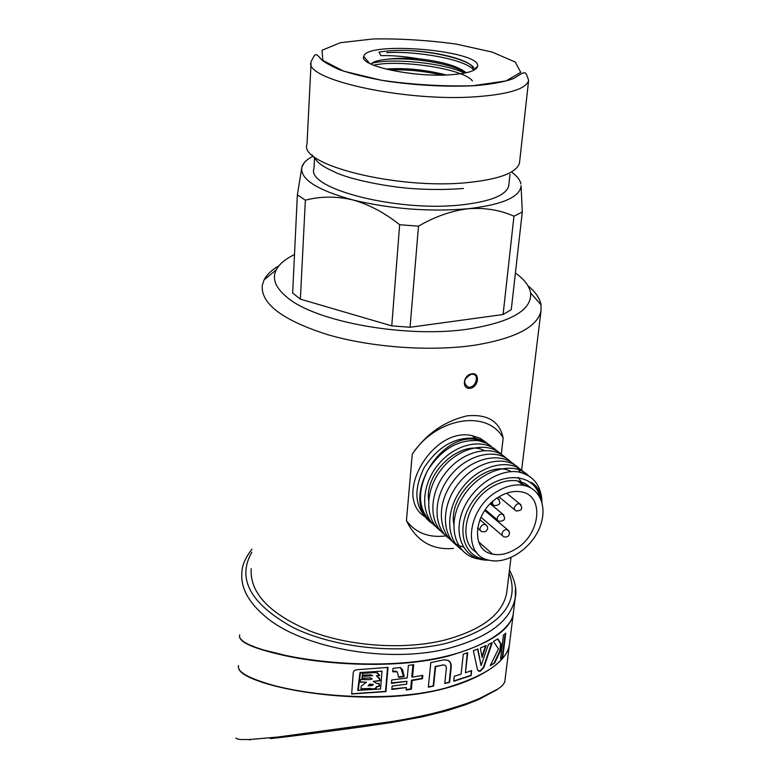 <?xml version="1.0" encoding="UTF-8"?>
<svg xmlns="http://www.w3.org/2000/svg" width="779" height="779" viewBox="0 0 779 779"><rect width="100%" height="100%" fill="white"/><g stroke="black" fill="none" stroke-linecap="round" stroke-linejoin="round"><path stroke-width="1.17" d="M294.501 254.616C285.28 258.998 279.184 264.1 276.185 269.923C271.9 278.668 275.503 287.782 286.984 297.247C315.476 322.009 407.193 338.544 469.075 328.981C511.482 321.97 531.999 309.945 530.616 292.923C529.467 286.068 524.403 279.427 515.406 273.001M503.088 314.521L511.267 309.662L522.29 212.034L521.083 185.772C520.031 197.038 502.406 204.692 468.179 208.733C484.781 207.506 500.04 209.989 513.965 216.182L503.088 314.521L410.066 327.268L418.498 226.163L399.646 224.722L391.759 325.875L410.066 327.268M391.759 325.875L300.373 299.136L305.358 200.203C320.364 196.22 336.109 196.104 352.585 199.872C369.032 204.478 384.719 212.764 399.646 224.722M304.151 162.84L301.863 167.212L297.374 194.799L292.651 293.06L300.373 299.136M471.422 373.92L471.461 373.91C480.429 371.671 478.734 387.533 469.98 388.273C461.665 389.51 463.028 375.215 471.422 373.92L470.964 374.358C463.563 378.847 462.707 383.132 468.403 387.202C475.511 388.468 479.913 374.718 472.736 374.261L470.964 374.358M527.996 285.796C535.553 292.008 539.905 298.386 541.054 304.91L541.015 310.802C537.422 327.014 515.221 338.495 474.411 345.253C430.553 351.689 371.515 347.463 327.813 334.707C282.748 320.315 260.897 303.927 262.241 285.533L264.11 279.827C266.808 274.656 271.735 269.972 278.892 265.795M453.475 548.435C432.141 550.286 416.463 541.045 406.434 520.732L412.247 454.186C426.094 433.971 444.39 421.186 467.137 415.84C487.605 413.941 499.612 421.322 503.166 437.993L501.296 454.303M251.189 568.651C249.708 592.965 269.407 613.794 310.285 631.126C349.917 646.385 403.61 650.037 444.011 640.25C481.656 630.162 502.552 614.397 506.681 592.955L506.983 590.501M446.007 535.884C428.966 538.036 415.782 532.982 406.434 520.732M412.247 454.186C436.289 417.262 487.469 409.189 503.166 437.993M424.74 516.613C392.236 496.194 432.666 426.21 472.113 435.665L479.932 438.158L486.486 442.608M497.703 491.159C466.942 508.151 461.898 555.855 489.368 560.267C506.496 564.337 529.73 549.77 538.834 529.525C548.241 509.339 541.103 488.17 523.128 485.298C514.997 484.051 506.525 486.008 497.703 491.159M531.093 488.053L525.095 483.408L517.636 480.916C509.524 479.669 501.072 481.597 492.289 486.709C465.861 501.403 456.786 541.444 476.66 552.486M515.279 549.273C540.684 535.046 544.969 494.782 520.654 491.763C513.848 490.692 506.749 492.318 499.358 496.632C473.798 510.781 469.591 550.5 492.571 554.112C499.816 555.583 507.392 553.966 515.279 549.273M486.154 511.715L486.865 511.024M491.831 505.133L492.503 504.159L491.101 502.991M428.684 520.158C414.691 507.548 413.172 490.059 424.117 467.721C438.09 446.484 455.189 436.668 475.404 438.295L483.155 440.71L489.64 445.101M499.203 453.29C486.894 437.72 457.516 441.995 439.385 463.203C420.942 484.08 419.686 515.046 436.542 527.208M501.686 454.683C488.199 440.875 459.337 446.961 442.238 468.306C424.759 489.339 424.263 519.311 440.778 531.025M490.692 445.861L484.528 441.859L477.206 439.687C438.489 430.991 398.751 502.591 432.54 523.605C418.411 510.849 416.736 493.214 427.515 470.682C441.342 449.23 458.315 439.22 478.442 440.651L486.456 443.222L493.049 447.896M428.606 500.361C424.536 471.538 462.103 438.85 484.149 450.486M541.989 502.309C541.298 485.405 533.303 475.258 518.016 471.879L517.383 471.782C497.148 469.25 471.149 487.858 462.259 511.813C453.232 535.718 463.982 558.407 484.85 560.082L489.154 560.218M539.72 496.778C533.966 471.587 497.499 470.964 476.086 496.914C454.128 522.378 460.925 558.076 486.719 559.507M540.334 497.956C539 491.481 536.01 486.281 531.346 482.357C537.899 486.515 541.434 493.126 541.95 502.192M517.392 471.792L518.016 471.879C521.463 472.074 525.728 473.875 530.801 477.293M521.872 483.311L518.434 477.42M511.209 471.665C488.774 458.5 448.344 494.1 453.777 523.965M479.406 559.098C454.936 556.021 445.87 524.871 462.278 497.995C478.267 470.759 513.069 459.629 528.298 475.579M461.626 549.818C445.091 538.143 445.783 507.791 463.505 486.33C481.052 464.45 510.167 458.13 523.731 472.006M457.38 545.972C440.836 534.297 441.508 503.994 459.201 482.649C476.69 460.876 505.737 454.624 519.281 468.52M463.359 546.975C438.752 541.356 433.504 505.746 454.118 480.01C474.353 453.621 510.138 450.505 520.051 472.278M448.947 538.386C432.52 526.711 433.105 496.651 450.593 475.463C467.906 453.865 496.768 447.701 510.333 461.48M444.799 534.637C428.372 522.952 428.937 492.941 446.396 471.87C463.661 450.379 492.445 444.283 505.999 458.081M235.891 737.966L237.235 738.959L240.643 739.514L249.387 739.544L277.772 737.041L391.107 721.636C412.042 718.306 430.281 714.431 445.831 710L451.616 708.267C462.395 705.122 471.782 701.811 479.757 698.344L498.297 688.753L502.182 685.822L504.734 682.131M239.689 634.904C238.208 639.627 246.183 644.642 263.623 649.968L285.348 655.373C322.253 663.211 381.282 667.905 429.706 659.609C478.238 651.536 510.547 630.854 513.215 614.183L515.27 597.717C510.878 620.61 488.628 637.495 448.538 648.381C388.799 663.971 302.057 648.342 265.103 616.345C248.004 601.865 240.283 586.976 241.957 571.689C242.191 565.145 245.521 557.628 251.948 549.137M238.462 667.437C238.744 672.462 247.595 677.711 264.996 683.193C295.445 692.735 357.23 701.519 412.549 694.644C467.789 687.984 506.408 664.643 509.291 645.625L504.675 682.599M238.559 665.558C237.04 670.972 245.784 676.708 264.792 682.764C300.655 694.8 384.914 704.109 444.322 688.383L444.965 688.217C484.509 676.386 505.961 662.082 509.32 645.324L513.176 614.524C509.778 630.591 488.17 644.437 448.344 656.064C397.835 669.249 326.81 664.847 285.318 655.723C255.794 649.199 240.555 642.938 239.591 636.94M442.959 665.023C445.335 664.915 446.464 666.026 446.357 668.372L444.77 683.534L449.61 682.258L451.207 667.223C451.518 663.903 450.408 661.585 447.896 660.28L443.748 659.842L430.787 662.627L428.343 687.195L433.621 686.075L435.588 666.668L442.608 665.091L435.179 666.503L433.212 685.9L428.372 686.932M502.806 656.853L505.727 633.161L503.438 635.089L500.537 658.859L502.806 656.853L502.27 656.658L504.86 635.645M482.113 657.515L486.174 645.528L480.341 648.001L482.113 657.515M477.546 670.037L480.205 671.294L483.817 667.622L492.26 642.597L488.443 644.486L481.081 665.587L477.926 648.946L473.35 650.631L477.546 670.037M471.1 675.597L471.665 670.573L465.462 672.764L467.692 652.763L463.291 654.156L461.09 674.176L454.293 676.211L453.748 681.265L471.1 675.597L471.198 670.748M391.428 683.387L406.93 681.333L406.667 684.157L392.129 686.104L391.827 689.483L406.356 687.536L406.122 690.058L411.37 689.23L412.198 680.515L422.481 678.723L422.812 675.344L412.51 677.126L413.688 664.614L408.4 665.422L407.242 677.944L391.72 679.999L391.428 683.387M399.52 667.554L393.006 668.353L392.704 671.771L397.232 671.849L398.644 677.35L404.233 676.591L402.529 669.531L399.783 667.535M353.276 672.345L351.66 694.021L385.936 691.596L388.01 667.369L356.685 669.755L354.357 670.476L353.276 672.345M494.665 663.056L490.234 665.646L498.492 648.926L493.438 641.38L497.888 638.829L501.14 644.116L500.274 651.225L494.665 663.056L490.556 665.052M351.68 693.787L385.517 691.401L387.562 667.408M357.746 690.379L359.986 672.54L382.031 671.157L380.541 688.987L357.746 690.379M358.213 690.593L360.434 672.744L382.031 671.157M362.147 676.396L361.992 678.392L370.083 677.886L372.226 678.889L370.044 679.6L360.385 679.609L360.19 682.19L366.5 682.17L361.213 686.056L360.989 689.035L370.804 688.402L370.337 689.249L375.799 688.821L376.695 687.01L379.704 686.065L379.081 683.358L376.87 683.553L373.599 681.606L380.142 680.739L379.577 678.227L376.442 675.792L379.733 675.51L377.834 673.192L375.059 672.52L362.381 673.368L362.225 675.364L370.6 674.838L372.693 675.695L362.147 676.396M362.011 678.158L370.931 677.954M360.21 681.956L366.5 682.17M361.008 688.792L370.804 688.402M370.473 689.006L375.361 688.617L376.257 686.805L379.266 685.871L378.701 683.397M376.87 683.553L373.16 681.411L379.714 680.554L379.198 678.256M378.867 678.285L376.481 675.812M376.442 675.792L379.295 675.315L377.046 672.774M362.245 675.14L371.466 674.906M373.326 684.449L372.304 685.52L368.087 685.832L369.713 684.04L373.326 684.449L370.492 684.429M368.087 685.832L370.152 684.244M392.752 671.264L396.297 671.352M398.527 676.893L403.425 676.25L400.747 667.584M404.233 676.591L403.425 676.25M402.529 669.531L401.691 669.18M391.467 682.871L406.93 681.333M391.876 688.967L406.356 687.536M406.171 689.59L410.65 688.918L411.468 680.203L421.838 678.46L422.13 675.471M412.51 677.126L411.779 676.815L412.919 664.73M411.37 689.23L410.65 688.918M412.198 680.515L411.468 680.203M422.481 678.723L421.838 678.46M444.799 683.251L449.201 682.092L450.798 667.058C451.099 663.698 449.97 661.371 447.409 660.086M442.55 664.857L444.507 665.11M465.462 672.764L467.225 652.919M453.777 680.973L470.672 675.432M478.549 671.186L479.767 671.128L483.369 667.447L491.637 642.918M481.081 665.587L477.556 649.092M481.938 656.561L485.453 646.19M497.615 638.994L500.624 643.941L499.767 651.04L494.188 662.871M500.615 658.167L502.27 656.658M466.27 72.749C458.062 66.157 442.131 61.492 418.498 58.756C404.097 56.351 391.584 55.319 380.98 55.66L378.983 52.144C386.929 50.752 396.657 50.187 408.157 50.45C435.851 51.92 467.069 59.418 473.661 67.345M446.231 74.979C425.042 69.613 404.924 67.646 385.887 69.088M472.405 80.899C462.94 68.133 397.154 59.311 373.599 65.241M473.311 69.613C464.683 59.204 415.869 50.684 386.783 52.68M371.68 63.381C389.909 57.909 443.475 62.622 464.586 73.099M418.498 58.756C406.852 57.977 396.599 58.123 387.738 59.204C378.448 60.08 372.868 61.716 370.999 64.112M473.028 70.646L473.291 69.711C475.141 61.356 440.388 51.833 408.157 50.45M387.738 59.204C411.361 57.071 453.953 63.742 464.849 72.885M389.909 70.022C406.463 69.273 423.776 70.957 441.849 75.086M449.649 74.823C412.247 77.394 358.778 65.66 363.744 56.477C366.227 40.508 481.812 50.508 477.595 66.371C476.436 70.831 467.127 73.645 449.649 74.823M314.502 158.351L313.966 168.527C305.894 188.576 397.485 212.287 461.577 204.877C490.575 201.566 506.292 195.208 508.745 185.801L508.882 184.565M522.29 212.034L513.965 216.182M512.27 172.578C517.344 176.375 520.236 180.202 520.947 184.048M418.498 226.163C434.916 216.601 451.479 210.797 468.179 208.733C429.443 212.024 390.912 209.074 352.585 199.872C316.858 189.998 299.954 179.112 301.863 167.212L302.077 166.385M297.374 194.799L305.358 200.203M313.002 156.258C307.14 159.228 303.518 162.597 302.125 166.346M526.107 485.969L520.645 483.321M527.412 486.388L519.788 482.629M482.513 524.91C479.377 527.792 479.134 530.061 481.792 531.716L485.414 531.677C488.472 529.184 488.394 526.74 485.181 524.335L482.513 524.91M486.797 525.552L479.806 519.71M502.027 535.192L503.721 536.77C507.557 537.568 509.476 536.069 509.485 532.291L507.11 529.477C503.672 529.778 501.978 531.687 502.027 535.192M508.658 530.645L484.733 510.508M521.005 504.773L519.408 503.604L516.876 504.179C513.721 507.1 513.488 509.378 516.165 511.005C522.212 510.635 523.293 508.161 519.408 503.604L506.652 493.195M499.183 499.378L497.06 498.112M492.562 501.637L492.445 503.984L494.276 505.639C500.381 505.24 501.462 502.747 497.518 498.161L497.284 497.966M499.748 514.51C496.603 517.412 496.369 519.69 499.037 521.326C505.104 521.005 506.204 518.541 502.348 513.936L499.748 514.51M503.955 515.133L490.264 503.818M251.831 552.223C236.699 578.778 250.4 603.852 292.923 627.455C334.804 648.138 399.51 654.798 446.922 643.172C499.767 627.485 520.499 604.085 509.115 572.984M515.532 588.262L515.27 597.717C517.003 590.2 515.075 580.968 509.476 570.033M495.522 690.681L498.297 688.753M479.358 699.211L495.6 690.437M451.129 709.396L465.569 704.703L478.092 699.776L479.757 698.344M445.384 711.11L450.311 709.64L451.616 708.267M391.185 722.561L421.887 716.933L444.673 711.315L445.831 710M360.122 726.194L360.716 727.031L391.126 722.571L391.107 721.636M360.511 727.05L349.294 728.589L348.525 727.781M349.011 728.628L318.26 732.737L317.121 732.007M317.793 732.796L289.389 736.447L288.123 735.795M288.814 736.515L279.018 737.664L277.772 737.041M250.186 740.011L249.387 739.544M501.14 644.116L500.624 643.941M500.274 651.225L499.767 651.04M476.66 96.703C405.129 102.215 302.174 79.273 311.142 61.648C315.495 52.602 315.826 53.206 320.597 58.571C321.98 60.82 328.086 64.472 338.914 69.526C351.738 73.947 367.425 77.783 385.975 81.055C416.229 85.398 445.237 86.975 473.009 85.778C493.243 84.434 509.612 80.617 514.598 77.988C520.518 74.034 523.595 72.379 523.839 72.992C525.299 71.746 526.886 74.278 528.6 80.578C526.156 88.874 508.843 94.249 476.66 96.703M311.045 63.469L307.014 144.066C298.123 164.856 398.381 190.037 468.374 182.5C499.894 179.141 516.935 172.587 519.515 162.84L519.651 161.584M472.921 85.739L506.019 80.919L520.742 72.379L515.289 62.057L492.026 52.037L456.095 44.072C427.895 40.235 400.25 38.531 373.17 38.95L340.394 42.699L322.087 50.245L322.759 60.373L343.627 71.152L381.359 80.256C412.782 84.726 443.3 86.547 472.921 85.739M541.015 310.802L521.628 470.156M510.995 557.521L506.681 592.955M468.413 387.212L464.956 384.631M276.185 269.923L264.11 279.827M530.616 292.923L541.054 304.91M517.636 480.916L523.128 485.298M478.627 541.833L492.571 554.112M480.088 530.226L477.527 528.006M502.085 535.368L480.886 517.207M514.471 509.602L499.008 496.846M497.333 519.885L485.298 509.7M478.423 440.641L477.196 439.677M475.424 438.275L472.113 435.665M265.542 682.998L264.996 683.183M278.415 737.723L270.157 738.57M285.318 655.714L285.922 655.49M395.391 670.972L396.151 671.294M473.973 70.198L473.466 69.828M473.252 70.013L477.595 66.371M369.733 63.479L363.744 56.477M528.6 80.578L519.515 162.84M463.369 188.46C448.188 189.716 431.839 189.803 414.331 188.732C392.723 187.447 356.207 181.147 337.268 173.269C322.574 166.521 321.084 164.827 317.267 161.487L311.951 154.817M509.972 174.447L508.745 185.801"/></g></svg>
